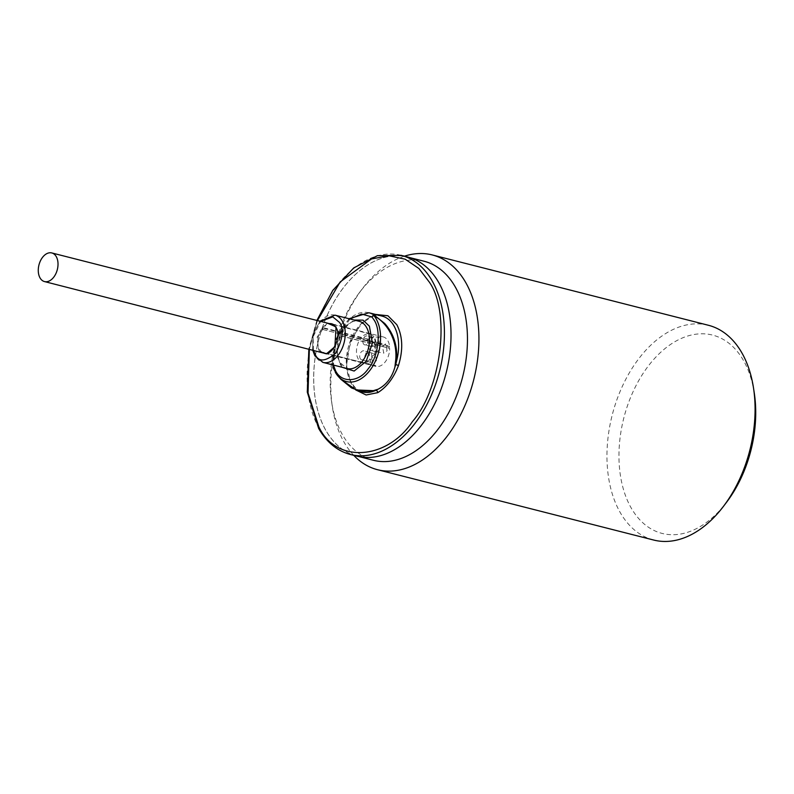 <?xml version="1.0" encoding="UTF-8"?>
<svg xmlns="http://www.w3.org/2000/svg" width="794" height="794" viewBox="0 0 794 794"><rect width="100%" height="100%" fill="white"/><g stroke="black" fill="none" stroke-linecap="round" stroke-linejoin="round"><path stroke-width="0.6" stroke-dasharray="3.97 2.98" d="M342.174 367.294L340.189 364.496L337.073 352.933L339.038 338.532L345.281 326.81L354.203 320.042M355.722 389.923L351.385 384.266L346.502 365.548L350.154 342.194L360.605 324.111L375.463 314.424M317.411 320.587L309.362 349.032M362.689 362.61L326.314 353.34L362.62 362.59A14.778 9.468 -75.7 0 0 362.689 362.61A14.778 9.468 -75.7 0 0 376.207 344.775L338.383 335.137A14.778 9.468 -75.7 0 0 338.294 333.629L376.118 343.266A14.778 9.468 -75.7 0 0 372.783 335.525A14.778 9.468 -75.7 0 0 369.984 333.976A14.778 9.468 -75.7 0 0 361.161 337.867L323.327 328.23A14.778 9.468 -75.7 0 0 322.443 329.381L360.278 339.018A14.778 9.468 -75.7 0 0 359.89 361.052A14.778 9.468 -75.7 0 0 361.647 362.243L323.823 352.605A14.778 9.468 -75.7 0 0 324.786 352.953L324.736 353.36A15.185 9.727 104.3 0 1 324.587 353.32A15.185 9.727 104.3 0 1 324.349 353.261M374.917 345.142L375.443 351.345L376.525 351.871L379.889 349.539L379.373 343.336L378.291 342.81L374.917 345.142M369.895 349.936A4.615 2.958 104.3 0 1 369.27 344.477A4.615 2.958 104.3 0 1 373.051 341.47A4.615 2.958 104.3 0 1 373.924 341.956A4.615 2.958 104.3 0 1 374.55 347.405A4.615 2.958 104.3 0 1 370.768 350.412A4.615 2.958 104.3 0 1 369.895 349.936M368.267 339.465C367.285 342.025 367.682 344.149 369.458 345.827L371.741 346.442L374.56 344.209C375.552 341.628 375.165 339.504 373.388 337.827L371.106 337.212L368.267 339.465M363.91 344.417A4.615 2.958 104.3 0 1 363.285 338.969A4.615 2.958 104.3 0 1 367.066 335.951A4.615 2.958 104.3 0 1 367.94 336.438A4.615 2.958 104.3 0 1 368.565 341.886A4.615 2.958 104.3 0 1 364.783 344.904A4.615 2.958 104.3 0 1 363.91 344.417M365.468 354.511C364.327 357.012 364.515 359.047 366.034 360.645L367.066 361.161L371.106 358.908C372.247 356.417 372.058 354.372 370.54 352.784L369.508 352.258L365.468 354.511M360.774 359.305A4.615 2.958 104.3 0 1 360.148 353.846A4.615 2.958 104.3 0 1 363.93 350.839A4.615 2.958 104.3 0 1 364.803 351.325A4.615 2.958 104.3 0 1 365.429 356.774A4.615 2.958 104.3 0 1 361.647 359.781A4.615 2.958 104.3 0 1 360.774 359.305M322.443 329.381L373.111 342.393A15.185 9.727 -75.7 0 0 372.902 364.764A15.185 9.727 -75.7 0 0 374.5 365.885L323.823 352.605M324.736 353.36L375.929 366.401A15.185 9.727 -75.7 0 0 389.675 348.377L338.482 335.336A15.185 9.727 -75.7 0 0 338.353 333.123L389.546 346.154A15.185 9.727 -75.7 0 0 386.152 338.532A15.185 9.727 -75.7 0 0 383.274 336.934A15.185 9.727 -75.7 0 0 378.847 337.341L374.053 336.805L371.661 338.969L371.88 340.05L323.218 327.654L323.327 328.23M387.105 350.789L385.755 344.1L382.43 346.442L383.79 353.132L387.105 350.789M373.111 342.393L376.584 345.767L379.214 343.564L378.847 337.341M376.455 360.744L375.304 354.243L371.473 356.575L372.624 363.086L376.455 360.744M368.922 312.757A39.154 25.09 -75.7 0 0 341.857 328.15A39.154 25.09 -75.7 0 0 333.986 368.416C336.021 372.465 338.631 376.306 341.797 379.919L350.74 387.383M407.699 256.998A102.763 65.862 -75.7 0 0 323.615 324.031A102.763 65.862 -75.7 0 0 337.49 445.365A102.763 65.862 -75.7 0 0 356.982 456.163M434.318 404.493A102.684 65.813 -75.7 0 0 407.689 257.067A102.684 65.813 -75.7 0 0 330.364 308.677A102.684 65.813 -75.7 0 0 357.002 456.093A102.684 65.813 -75.7 0 0 434.318 404.493M424.175 261.266A102.684 65.813 -75.7 0 0 359.533 292.45A102.684 65.813 -75.7 0 0 346.849 312.876A102.684 65.813 -75.7 0 0 331.634 401.992A102.684 65.813 -75.7 0 0 354.015 449.503A102.684 65.813 -75.7 0 0 373.488 460.292M404.474 256.174A110.813 71.023 -75.7 0 0 362.461 288.579A110.813 71.023 -75.7 0 0 348.784 310.623A110.813 71.023 -75.7 0 0 332.358 406.796A110.813 71.023 -75.7 0 0 353.757 455.349M708.377 325.262A110.813 71.023 -75.7 0 0 624.938 380.951A110.813 71.023 -75.7 0 0 653.68 540.039M754.3 393.199A102.317 65.574 -75.7 0 0 704.496 333.857A102.317 65.574 -75.7 0 0 635.557 386.519A102.317 65.574 -75.7 0 0 636.59 516.031A102.317 65.574 -75.7 0 0 726.5 502.344M376.207 344.775L389.675 348.377M375.929 366.401L375.731 365.657L362.62 362.59M362.54 362.302A14.52 9.3 104.3 0 1 361.866 362.054L375.056 365.419L374.5 365.885M373.388 342.383L360.278 339.018M360.506 339.008A14.52 9.3 104.3 0 1 361.111 338.204L371.572 340.864L371.88 340.05M389.546 346.154L389.159 346.928L376.118 343.266M375.969 343.574A14.52 9.3 104.3 0 1 376.028 344.606M375.731 365.657A14.52 9.3 104.3 0 1 375.056 365.419M321.917 329.361A15.185 9.727 104.3 0 1 323.218 327.654M338.294 333.629L338.353 333.123M371.572 340.864L372.644 342.095M389.159 346.928A14.52 9.3 104.3 0 1 389.219 347.971M350.015 318.98L336.388 338.899L333.43 365.071M333.301 367.999A2.213 1.012 -11.2 0 0 333.986 368.416L336.448 373.517L340.944 379.343M327.287 323.098L317.153 337.033L318.573 349.817L319.992 351.732M322.056 352.258A15.185 9.727 104.3 0 1 321.242 351.613A15.185 9.727 104.3 0 1 319.535 349.42A15.185 9.727 104.3 0 1 319.248 333.54A15.185 9.727 104.3 0 1 329.351 323.624M334.492 325.381A15.185 9.727 104.3 0 1 336.209 327.565A15.185 9.727 104.3 0 1 335.812 345.043A15.185 9.727 104.3 0 1 324.121 353.201L324.587 353.32M334.989 315.149A24.376 15.622 -75.7 0 0 316.211 328.259A24.376 15.622 -75.7 0 0 315.585 356.327A24.376 15.622 -75.7 0 0 318.325 359.841A24.376 15.622 -75.7 0 0 322.95 362.401M313.412 350.055L313.124 336.745L320.707 321.421M339.763 362.481A24.376 15.622 -75.7 0 0 342.512 365.994A24.376 15.622 -75.7 0 0 347.127 368.555L340.467 362.977C330.522 348.596 346.869 315.774 359.166 321.302A24.376 15.622 -75.7 0 0 340.388 334.413A24.376 15.622 -75.7 0 0 339.763 362.481M382.113 316.121A39.154 25.09 -75.7 0 0 351.96 337.172A39.154 25.09 -75.7 0 0 350.948 382.251A39.154 25.09 -75.7 0 0 355.365 387.889A39.154 25.09 -75.7 0 0 362.789 392.008C358.332 390.876 354.62 387.79 351.653 382.748C335.951 359.533 361.141 307.675 382.113 316.121M401.109 255.321A102.763 65.862 -75.7 0 0 321.967 310.583A102.763 65.862 -75.7 0 0 319.317 428.879A102.763 65.862 -75.7 0 0 330.899 443.687A102.763 65.862 -75.7 0 0 350.382 454.486M333.52 368.476A37.149 23.81 -75.7 0 0 335.346 372.336M319.913 321.223L313.054 334.731L312.618 349.856M316.895 320.448L308.866 348.903M333.609 324.706L369.984 333.976M378.45 342.839L373.051 341.47M372.247 337.271L367.066 335.951M369.508 352.258L363.93 350.839M378.291 342.81L385.755 344.1M371.106 337.212L374.053 336.805M369.706 352.318L375.304 354.243M407.689 257.067L410.101 257.683M331.634 401.992L332.358 406.796M359.533 292.45L362.461 288.579M376.366 351.841L370.768 350.412M370.59 346.382L364.783 344.904M367.066 361.161L361.647 359.781M383.274 336.934L331.614 323.783M376.525 351.871L383.79 353.132M371.741 346.442L376.584 345.767M366.868 361.101L372.624 363.086M349.003 318.722L335.683 339.306L332.765 364.893M357.002 456.093L359.414 456.709"/><path stroke-width="1.19" d="M354.203 320.042L363.017 320.141L369.399 326.205L372.416 343.127L366.173 361.369L354.144 371.046L342.174 367.294M333.43 365.071L335.505 370.649C341.45 383.413 359.037 382.43 368.188 368.813C378.391 357.062 381.567 330.82 374.093 320.051L371.959 316.925L361.568 314.067L350.015 318.98M375.463 314.424L387.929 315.764L396.811 324.696C402.727 336.16 403.283 349.757 398.489 365.488L395.759 364.535L396.404 361.607C397.923 346.779 394.052 334.095 384.792 323.545L374.46 315.347A39.154 25.09 -75.7 0 0 368.922 312.757L349.003 318.722M309.362 349.032L308.032 392.97L318.89 426.864C335.544 463.339 386.618 460.48 412.404 421.624C441.484 388.544 450.724 312.34 429.306 282.098L418.924 268.511L405.198 259.201L388.941 255.757L371.562 258.933L340.199 281.93L317.411 320.587M54.597 254.487A14.778 9.468 -75.7 0 0 51.789 252.939A14.778 9.468 -75.7 0 0 39.7 262.576A14.778 9.468 -75.7 0 0 41.695 280.024A14.778 9.468 -75.7 0 0 44.494 281.572A14.778 9.468 -75.7 0 0 56.592 271.935A14.778 9.468 -75.7 0 0 54.597 254.487M324.349 353.261A15.185 9.727 104.3 0 1 323.307 352.844L323.823 352.605M308.866 348.903L307.288 392.127L318.612 428.383C326.632 442.258 337.222 450.962 350.382 454.486L356.982 456.163A102.763 65.862 -75.7 0 0 441.077 389.129A102.763 65.862 -75.7 0 0 427.192 267.796A102.763 65.862 -75.7 0 0 407.699 256.998L401.109 255.321L377.438 255.678L353.747 267.906L332.785 290.386L316.895 320.448M359.414 456.709L373.488 460.292A102.684 65.813 -75.7 0 0 450.803 408.692A102.684 65.813 -75.7 0 0 443.648 272.064A102.684 65.813 -75.7 0 0 424.175 261.266L410.101 257.683M353.757 455.349A110.813 71.023 -75.7 0 0 356.506 458.059A110.813 71.023 -75.7 0 0 377.527 469.711A110.813 71.023 -75.7 0 0 460.957 414.021A110.813 71.023 -75.7 0 0 453.235 266.576A110.813 71.023 -75.7 0 0 432.224 254.934A110.813 71.023 -75.7 0 0 404.474 256.174M377.527 469.711L653.68 540.039A110.813 71.023 -75.7 0 0 723.433 506.393A110.813 71.023 -75.7 0 0 737.11 484.35A110.813 71.023 -75.7 0 0 753.536 388.177A110.813 71.023 -75.7 0 0 708.377 325.262L432.224 254.934M723.433 506.393L726.5 502.344A102.317 65.574 -75.7 0 0 739.135 481.998A102.317 65.574 -75.7 0 0 754.3 393.199L753.536 388.177M324.736 353.36L44.494 281.572M350.74 387.383L359.712 391.224L373.924 391.085A2.213 1.251 -105.8 0 1 373.339 390.658L378.113 389.209C386.341 384.892 391.928 377.567 394.876 367.225L395.531 361.568C397.695 345.102 391.114 328.25 378.401 318.523L373.885 315.546L374.46 315.347A2.213 1.648 -54.7 0 0 371.959 316.925A2.213 1.538 140.7 0 1 373.885 315.546A37.149 23.81 -75.7 0 1 376.148 318.851A37.149 23.81 -75.7 0 1 371.731 367.811A37.149 23.81 -75.7 0 1 338.323 376.465L341.083 379.502L356.198 389.943L373.339 390.658M340.944 379.343L351.653 387.988L362.789 392.008A39.154 25.09 -75.7 0 0 373.924 391.085L376.138 390.261A2.213 1.479 -116.9 0 1 377.765 392.653L366.133 394.985L355.722 389.923M395.531 361.568L396.404 361.607A39.154 25.09 -75.7 0 0 393.953 325.877A39.154 25.09 -75.7 0 0 389.536 320.23A39.154 25.09 -75.7 0 0 382.113 316.121L368.922 312.757M394.876 367.225L395.759 364.535M398.489 365.488C393.596 378.093 386.688 387.154 377.765 392.653M376.138 390.261L378.113 389.209M319.992 351.732L326.413 353.856L334.889 346.69L336.061 326.89L327.287 323.098M329.351 323.624A15.185 9.727 104.3 0 1 331.614 323.783A15.185 9.727 104.3 0 1 334.492 325.381M312.618 349.856L314.871 355.831L322.95 362.401A24.376 15.622 -75.7 0 0 341.728 349.291A24.376 15.622 -75.7 0 0 342.353 321.223A24.376 15.622 -75.7 0 0 339.604 317.709A24.376 15.622 -75.7 0 0 334.989 315.149L319.913 321.223M320.707 321.421L332.775 316.875L339.485 322.394C344.169 328.488 342.929 338.74 335.763 353.151C325.322 361.826 318.454 362.213 315.149 354.313L313.412 350.055M322.95 362.401L347.127 368.555A24.376 15.622 -75.7 0 0 365.905 355.444A24.376 15.622 -75.7 0 0 366.53 327.376A24.376 15.622 -75.7 0 0 363.791 323.873A24.376 15.622 -75.7 0 0 359.166 321.302L334.989 315.149M335.346 372.336A37.149 23.81 -75.7 0 0 338.323 376.465L333.351 368.218A2.213 1.27 158.7 0 0 333.52 368.476M350.382 454.486A102.763 65.862 -75.7 0 0 429.524 399.223A102.763 65.862 -75.7 0 0 432.174 280.927A102.763 65.862 -75.7 0 0 420.592 266.119A102.763 65.862 -75.7 0 0 401.109 255.321M331.614 323.783L335.971 327.396C342.194 336.368 331.971 356.744 324.121 353.201A15.185 9.727 104.3 0 1 322.056 352.258M333.301 367.999A2.213 1.012 -11.2 0 1 333.242 367.84A2.213 1.012 -11.2 0 1 333.768 366.997A2.213 1.27 158.7 0 0 333.351 368.218L332.765 364.893M51.789 252.939L333.609 324.706"/></g></svg>
